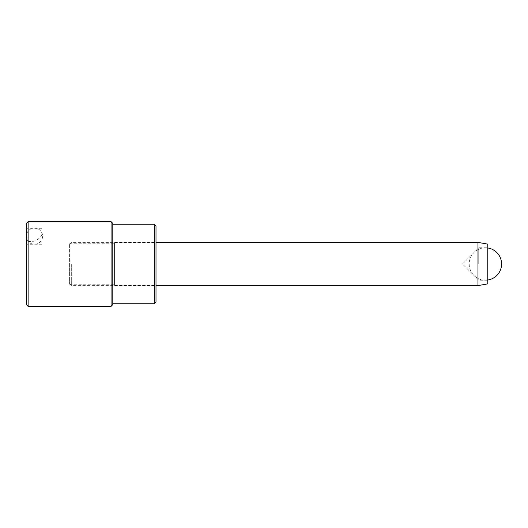 <?xml version="1.0" encoding="UTF-8"?>
<svg xmlns="http://www.w3.org/2000/svg" width="528" height="528" viewBox="0 0 528 528"><rect width="100%" height="100%" fill="white"/><g stroke="black" fill="none" stroke-linecap="round" stroke-linejoin="round"><path stroke-width="0.4" stroke-dasharray="2.64 1.98" d="M478.731 264L478.731 247.757L478.731 264M487.773 283.873L487.773 244.127M477.979 285.602L477.979 242.398M71.326 264L71.326 285.602L71.326 264M69.597 264L69.597 283.873L69.597 264M487.773 264L487.773 280.243L487.773 264M112.801 304.61L112.801 223.39M111.071 221.661L111.071 306.339M155.998 302.016L155.998 225.984M154.275 224.255L154.275 303.745M26.4 223.39L26.4 304.61M28.129 306.339L28.129 221.661M26.4 228.723L26.4 244.24L26.4 228.723M41.95 228.723L41.95 244.24L41.95 228.723M114.53 243.863L114.53 284.216L114.53 243.863M69.597 284.137L69.597 243.784L69.597 284.137M155.998 285.338L155.998 242.57L155.998 285.338M114.53 285.338L114.53 242.57L114.53 285.338M112.801 224.42L112.801 303.745L112.801 224.42M41.778 234.623A8.098 4.402 -28.2 0 1 32.987 241.408A8.098 4.402 -28.2 0 1 27.364 240.016A8.098 4.402 -28.2 0 1 27.218 237.752M487.773 280.243L478.731 280.243L462.488 264L478.731 247.757L487.773 247.757M69.597 283.873L71.326 285.602L155.998 285.602M69.597 244.127L71.326 242.398L155.998 242.398M41.95 244.24L26.4 244.24M69.597 284.216L114.53 284.216M114.53 285.43L155.998 285.43M114.53 242.57L155.998 242.57M69.597 243.784L114.53 243.784M41.95 228.69L26.4 228.69M27.364 240.016A8.098 8.098 0 0 0 36.201 244.108A8.098 8.098 0 0 0 41.639 232.36A8.098 8.098 0 0 0 30.67 229.053A8.098 8.098 0 0 0 27.364 240.016M487.773 247.975A16.203 16.203 0 0 0 469.201 264A16.203 16.203 0 0 0 487.773 280.025"/><path stroke-width="0.79" d="M477.979 242.398L487.773 244.127L487.773 283.873L477.979 285.602L477.979 242.398L155.998 242.398M112.801 223.39L112.801 304.61L111.071 306.339L111.071 221.661L112.801 223.39M155.998 225.984L155.998 302.016L154.275 303.745L154.275 224.255L155.998 225.984M28.129 306.339L26.4 304.61L26.4 223.39L28.129 221.661L28.129 306.339L111.071 306.339M155.998 285.602L477.979 285.602M112.801 224.255L154.275 224.255M28.129 221.661L111.071 221.661M112.801 303.745L154.275 303.745M487.773 280.025A16.203 16.203 0 0 0 487.773 247.975"/></g></svg>
